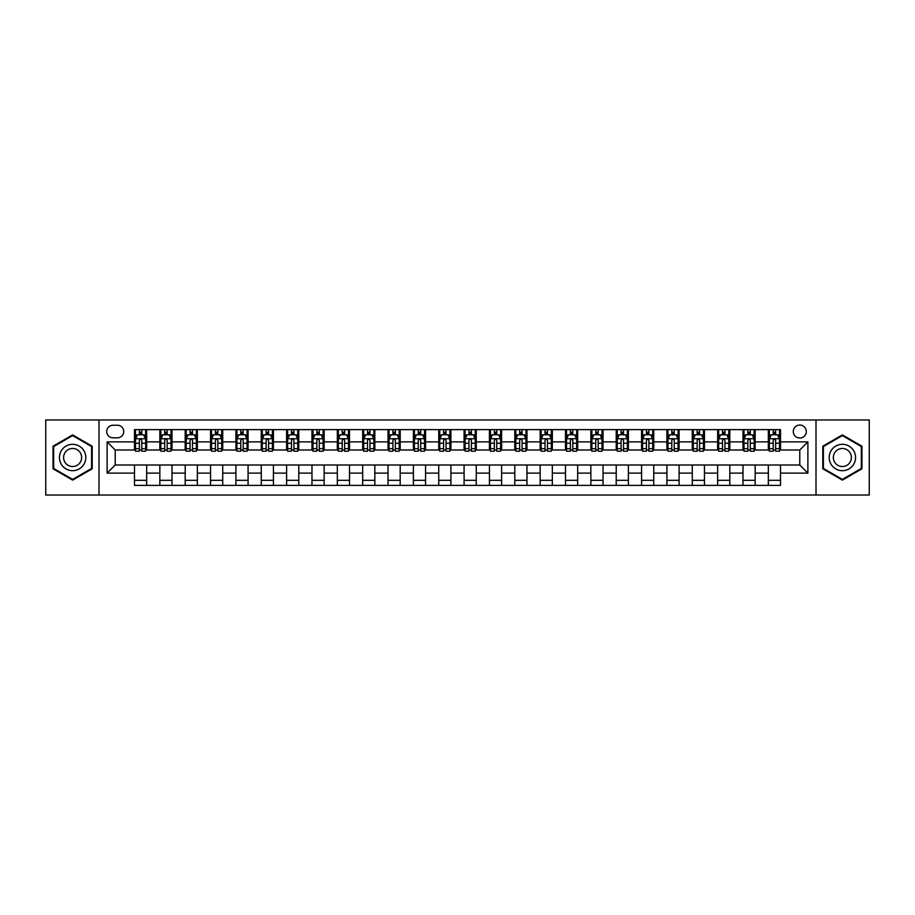 <?xml version="1.0" encoding="UTF-8"?>
<svg xmlns="http://www.w3.org/2000/svg" width="915" height="915" viewBox="0 0 915 915"><rect width="100%" height="100%" fill="white"/><g stroke="black" fill="none" stroke-linecap="round" stroke-linejoin="round"><path stroke-width="1.37" d="M799.779 425.052A6.485 6.485 0 0 0 793.294 431.537A6.485 6.485 0 0 0 799.779 438.033A6.485 6.485 0 0 0 806.275 431.537A6.485 6.485 0 0 0 799.779 425.052M816.008 495.026L869.25 495.026L869.25 419.974L816.008 419.974L816.008 495.026L98.992 495.026L98.992 419.974L45.75 419.974L45.75 495.026L98.992 495.026M112.991 437.828L117.452 437.828A6.291 6.291 0 0 0 123.742 431.537A6.291 6.291 0 0 0 117.452 425.246L112.991 425.246A6.291 6.291 0 0 0 106.7 431.537A6.291 6.291 0 0 0 112.991 437.828M816.008 419.974L98.992 419.974M134.494 473.124L107.112 473.124L107.112 441.876L134.494 441.876L134.494 449.997L115.221 449.997L115.221 465.003L134.494 465.003L134.494 485.385L780.506 485.385L780.506 465.003L799.779 465.003L799.779 449.997L780.506 449.997L780.506 441.876L807.888 441.876L807.888 473.124L780.506 473.124M780.506 441.876L780.506 429.615L134.494 429.615L134.494 441.876M768.337 429.615L768.337 449.997L769.355 449.997M773.209 449.997L775.645 449.997M779.5 449.997L780.506 449.997M768.337 449.997L754.143 449.997M742.991 429.615L742.991 449.997L743.998 449.997M747.852 449.997L750.289 449.997M742.991 449.997L728.786 449.997M717.635 429.615L717.635 449.997L718.652 449.997M722.495 449.997L724.932 449.997M717.635 449.997L703.429 449.997M692.278 429.615L692.278 449.997L693.295 449.997M697.15 449.997L699.586 449.997M692.278 449.997L678.084 449.997M666.921 429.615L666.921 449.997L667.939 449.997M671.793 449.997L674.229 449.997M666.921 449.997L652.727 449.997M641.575 429.615L641.575 449.997L642.582 449.997M646.436 449.997L648.872 449.997M641.575 449.997L627.37 449.997M616.218 429.615L616.218 449.997L617.236 449.997M621.079 449.997L623.515 449.997M616.218 449.997L602.013 449.997M590.861 429.615L590.861 449.997L591.879 449.997M595.734 449.997L598.17 449.997M590.861 449.997L576.667 449.997M565.504 429.615L565.504 449.997L566.522 449.997M570.377 449.997L572.813 449.997M565.504 449.997L551.31 449.997M540.159 429.615L540.159 449.997L541.165 449.997M545.02 449.997L547.456 449.997M540.159 449.997L525.953 449.997M514.802 429.615L514.802 449.997L515.82 449.997M519.663 449.997L522.099 449.997M514.802 449.997L500.597 449.997M489.445 429.615L489.445 449.997L490.463 449.997M494.317 449.997L496.754 449.997M489.445 449.997L475.251 449.997M464.088 429.615L464.088 449.997L465.106 449.997M468.96 449.997L471.397 449.997M464.088 449.997L449.894 449.997M438.743 429.615L438.743 449.997L439.749 449.997M443.603 449.997L446.04 449.997M438.743 449.997L424.537 449.997M413.386 429.615L413.386 449.997L414.404 449.997M418.247 449.997L420.683 449.997M413.386 449.997L399.18 449.997M388.029 429.615L388.029 449.997L389.047 449.997M392.901 449.997L395.337 449.997M388.029 449.997L373.835 449.997M362.672 429.615L362.672 449.997L363.69 449.997M367.544 449.997L369.98 449.997M362.672 449.997L348.478 449.997M337.326 429.615L337.326 449.997L338.333 449.997M342.187 449.997L344.623 449.997M337.326 449.997L323.121 449.997M311.969 429.615L311.969 449.997L312.987 449.997M316.83 449.997L319.266 449.997M311.969 449.997L297.764 449.997M286.612 429.615L286.612 449.997L287.63 449.997M291.485 449.997L293.921 449.997M286.612 449.997L272.418 449.997M261.255 429.615L261.255 449.997L262.273 449.997M266.128 449.997L268.564 449.997M261.255 449.997L247.061 449.997M235.91 429.615L235.91 449.997L236.916 449.997M240.771 449.997L243.207 449.997M235.91 449.997L221.705 449.997M210.553 429.615L210.553 449.997L211.571 449.997M215.414 449.997L217.85 449.997M210.553 449.997L196.348 449.997M185.196 429.615L185.196 449.997L186.214 449.997M190.068 449.997L192.505 449.997M185.196 449.997L171.002 449.997M159.839 429.615L159.839 449.997L160.857 449.997M164.711 449.997L167.148 449.997M159.839 449.997L145.645 449.997M134.494 449.997L135.5 449.997M139.355 449.997L141.791 449.997M134.494 465.003L146.663 465.003L146.663 485.385M780.506 465.003L146.663 465.003M146.663 429.615L146.663 449.997M134.494 434.682L135.5 434.682M139.355 434.682L141.791 434.682M145.645 434.682L146.663 434.682M134.494 480.318L146.663 480.318M159.839 465.003L159.839 485.385M172.009 429.615L172.009 449.997M159.839 434.682L160.857 434.682M164.711 434.682L167.148 434.682M171.002 434.682L172.009 434.682M172.009 465.003L172.009 485.385M159.839 480.318L172.009 480.318M185.196 465.003L185.196 485.385M197.365 465.003L197.365 485.385M185.196 480.318L197.365 480.318M197.365 429.615L197.365 449.997M185.196 434.682L186.214 434.682M190.068 434.682L192.505 434.682M196.348 434.682L197.365 434.682M210.553 465.003L210.553 485.385M222.722 465.003L222.722 485.385M210.553 480.318L222.722 480.318M222.722 429.615L222.722 449.997M210.553 434.682L211.571 434.682M215.414 434.682L217.85 434.682M221.705 434.682L222.722 434.682M235.91 465.003L235.91 485.385M248.079 465.003L248.079 485.385M235.91 480.318L248.079 480.318M248.079 429.615L248.079 449.997M235.91 434.682L236.916 434.682M240.771 434.682L243.207 434.682M247.061 434.682L248.079 434.682M261.255 465.003L261.255 485.385M273.425 465.003L273.425 485.385M261.255 480.318L273.425 480.318M273.425 429.615L273.425 449.997M261.255 434.682L262.273 434.682M266.128 434.682L268.564 434.682M272.418 434.682L273.425 434.682M286.612 465.003L286.612 485.385M298.782 465.003L298.782 485.385M286.612 480.318L298.782 480.318M298.782 429.615L298.782 449.997M286.612 434.682L287.63 434.682M291.485 434.682L293.921 434.682M297.764 434.682L298.782 434.682M311.969 465.003L311.969 485.385M324.139 465.003L324.139 485.385M311.969 480.318L324.139 480.318M324.139 429.615L324.139 449.997M311.969 434.682L312.987 434.682M316.83 434.682L319.266 434.682M323.121 434.682L324.139 434.682M337.326 465.003L337.326 485.385M349.496 465.003L349.496 485.385M337.326 480.318L349.496 480.318M349.496 429.615L349.496 449.997M337.326 434.682L338.333 434.682M342.187 434.682L344.623 434.682M348.478 434.682L349.496 434.682M362.672 465.003L362.672 485.385M374.841 465.003L374.841 485.385M362.672 480.318L374.841 480.318M374.841 429.615L374.841 449.997M362.672 434.682L363.69 434.682M367.544 434.682L369.98 434.682M373.835 434.682L374.841 434.682M388.029 465.003L388.029 485.385M400.198 465.003L400.198 485.385M388.029 480.318L400.198 480.318M400.198 429.615L400.198 449.997M388.029 434.682L389.047 434.682M392.901 434.682L395.337 434.682M399.18 434.682L400.198 434.682M413.386 465.003L413.386 485.385M425.555 465.003L425.555 485.385M413.386 480.318L425.555 480.318M425.555 429.615L425.555 449.997M413.386 434.682L414.404 434.682M418.247 434.682L420.683 434.682M424.537 434.682L425.555 434.682M438.743 465.003L438.743 485.385M450.912 465.003L450.912 485.385M438.743 480.318L450.912 480.318M450.912 429.615L450.912 449.997M438.743 434.682L439.749 434.682M443.603 434.682L446.04 434.682M449.894 434.682L450.912 434.682M464.088 465.003L464.088 485.385M476.257 465.003L476.257 485.385M464.088 480.318L476.257 480.318M476.257 429.615L476.257 449.997M464.088 434.682L465.106 434.682M468.96 434.682L471.397 434.682M475.251 434.682L476.257 434.682M489.445 465.003L489.445 485.385M501.614 465.003L501.614 485.385M489.445 480.318L501.614 480.318M501.614 429.615L501.614 449.997M489.445 434.682L490.463 434.682M494.317 434.682L496.754 434.682M500.597 434.682L501.614 434.682M514.802 465.003L514.802 485.385M526.971 465.003L526.971 485.385M514.802 480.318L526.971 480.318M526.971 429.615L526.971 449.997M514.802 434.682L515.82 434.682M519.663 434.682L522.099 434.682M525.953 434.682L526.971 434.682M540.159 465.003L540.159 485.385M552.328 465.003L552.328 485.385M540.159 480.318L552.328 480.318M552.328 429.615L552.328 449.997M540.159 434.682L541.165 434.682M545.02 434.682L547.456 434.682M551.31 434.682L552.328 434.682M565.504 465.003L565.504 485.385M577.674 465.003L577.674 485.385M565.504 480.318L577.674 480.318M577.674 429.615L577.674 449.997M565.504 434.682L566.522 434.682M570.377 434.682L572.813 434.682M576.667 434.682L577.674 434.682M590.861 465.003L590.861 485.385M603.031 465.003L603.031 485.385M590.861 480.318L603.031 480.318M603.031 429.615L603.031 449.997M590.861 434.682L591.879 434.682M595.734 434.682L598.17 434.682M602.013 434.682L603.031 434.682M616.218 465.003L616.218 485.385M628.388 465.003L628.388 485.385M616.218 480.318L628.388 480.318M628.388 429.615L628.388 449.997M616.218 434.682L617.236 434.682M621.079 434.682L623.515 434.682M627.37 434.682L628.388 434.682M641.575 465.003L641.575 485.385M653.745 465.003L653.745 485.385M641.575 480.318L653.745 480.318M653.745 429.615L653.745 449.997M641.575 434.682L642.582 434.682M646.436 434.682L648.872 434.682M652.727 434.682L653.745 434.682M666.921 465.003L666.921 485.385M679.09 465.003L679.09 485.385M666.921 480.318L679.09 480.318M679.09 429.615L679.09 449.997M666.921 434.682L667.939 434.682M671.793 434.682L674.229 434.682M678.084 434.682L679.09 434.682M692.278 465.003L692.278 485.385M704.447 465.003L704.447 485.385M692.278 480.318L704.447 480.318M704.447 429.615L704.447 449.997M692.278 434.682L693.295 434.682M697.15 434.682L699.586 434.682M703.429 434.682L704.447 434.682M717.635 465.003L717.635 485.385M729.804 465.003L729.804 485.385M717.635 480.318L729.804 480.318M729.804 429.615L729.804 449.997M717.635 434.682L718.652 434.682M722.495 434.682L724.932 434.682M728.786 434.682L729.804 434.682M742.991 465.003L742.991 485.385M755.161 465.003L755.161 485.385M742.991 480.318L755.161 480.318M755.161 429.615L755.161 449.997M742.991 434.682L743.998 434.682M747.852 434.682L750.289 434.682M754.143 434.682L755.161 434.682M768.337 465.003L768.337 485.385M768.337 480.318L780.506 480.318M768.337 434.682L769.355 434.682M773.209 434.682L775.645 434.682M779.5 434.682L780.506 434.682M115.221 449.997L107.112 441.876M115.221 465.003L107.112 473.124M807.888 441.876L799.779 449.997M807.888 473.124L799.779 465.003M72.628 480.101L92.198 468.8L92.198 446.2L72.628 434.9L53.047 446.2L53.047 468.8L72.628 480.101M861.953 446.2L842.372 434.9L822.802 446.2L822.802 468.8L842.372 480.101L861.953 468.8L861.953 446.2M141.791 432.246L139.355 432.246M145.645 448.67L141.791 448.67L141.791 451.209L145.645 451.209L145.645 438.834L143.621 434.785L137.536 434.785L135.5 438.834L135.5 451.209L139.355 451.209L139.355 448.67L135.5 448.67M135.5 438.834L135.5 429.615M145.645 438.834L145.645 429.615M139.355 434.785L139.355 429.615M141.791 429.615L141.791 434.785M141.791 448.67L141.791 440.355C140.979 438.8 140.167 438.8 139.355 440.355L139.355 448.67M167.148 432.246L164.711 432.246M171.002 448.67L167.148 448.67L167.148 451.209L171.002 451.209L171.002 438.834L168.966 434.785L162.881 434.785L160.857 438.834L160.857 451.209L164.711 451.209L164.711 448.67L160.857 448.67M160.857 438.834L160.857 429.615M171.002 438.834L171.002 429.615M164.711 434.785L164.711 429.615M167.148 429.615L167.148 434.785M167.148 448.67L167.148 440.355C166.336 438.8 165.524 438.8 164.711 440.355L164.711 448.67M192.505 432.246L190.068 432.246M196.348 448.67L192.505 448.67L192.505 451.209L196.348 451.209L196.348 438.834L194.323 434.785L188.238 434.785L186.214 438.834L186.214 451.209L190.068 451.209L190.068 448.67L186.214 448.67M186.214 438.834L186.214 429.615M196.348 438.834L196.348 429.615M190.068 434.785L190.068 429.615M192.505 429.615L192.505 434.785M192.505 448.67L192.505 440.355C191.692 438.8 190.88 438.8 190.068 440.355L190.068 448.67M217.85 432.246L215.414 432.246M221.705 448.67L217.85 448.67L217.85 451.209L221.705 451.209L221.705 438.834L219.68 434.785L213.595 434.785L211.571 438.834L211.571 451.209L215.414 451.209L215.414 448.67L211.571 448.67M211.571 438.834L211.571 429.615M221.705 438.834L221.705 429.615M215.414 434.785L215.414 429.615M217.85 429.615L217.85 434.785M217.85 448.67L217.85 440.355C217.038 438.8 216.237 438.8 215.414 440.355L215.414 448.67M243.207 432.246L240.771 432.246M247.061 448.67L243.207 448.67L243.207 451.209L247.061 451.209L247.061 438.834L245.037 434.785L238.952 434.785L236.916 438.834L236.916 451.209L240.771 451.209L240.771 448.67L236.916 448.67M236.916 438.834L236.916 429.615M247.061 438.834L247.061 429.615M240.771 434.785L240.771 429.615M243.207 429.615L243.207 434.785M243.207 448.67L243.207 440.355C242.395 438.8 241.583 438.8 240.771 440.355L240.771 448.67M84.043 450.912A13.187 13.187 0 0 0 66.029 446.085A13.187 13.187 0 0 0 61.202 464.088A13.187 13.187 0 0 0 79.216 468.915A13.187 13.187 0 0 0 84.043 450.912M80.44 452.982A9.024 9.024 0 0 0 68.11 449.688A9.024 9.024 0 0 0 64.805 462.018A9.024 9.024 0 0 0 77.135 465.312A9.024 9.024 0 0 0 80.44 452.982M72.628 479.403L53.665 468.446L53.665 446.554L72.628 435.597L91.591 446.554L91.591 468.446L72.628 479.403M842.372 470.687A13.187 13.187 0 0 0 855.559 457.5A13.187 13.187 0 0 0 842.372 444.313A13.187 13.187 0 0 0 829.196 457.5A13.187 13.187 0 0 0 842.372 470.687M842.372 466.524A9.024 9.024 0 0 0 851.396 457.5A9.024 9.024 0 0 0 842.372 448.476A9.024 9.024 0 0 0 833.348 457.5A9.024 9.024 0 0 0 842.372 466.524M823.409 446.554L842.372 435.597L861.335 446.554L861.335 468.446L842.372 479.403L823.409 468.446L823.409 446.554M268.564 432.246L266.128 432.246M272.418 448.67L268.564 448.67L268.564 451.209L272.418 451.209L272.418 438.834L270.382 434.785L264.298 434.785L262.273 438.834L262.273 451.209L266.128 451.209L266.128 448.67L262.273 448.67M262.273 438.834L262.273 429.615M272.418 438.834L272.418 429.615M266.128 434.785L266.128 429.615M268.564 429.615L268.564 434.785M268.564 448.67L268.564 440.355C267.752 438.8 266.94 438.8 266.128 440.355L266.128 448.67M293.921 432.246L291.485 432.246M297.764 448.67L293.921 448.67L293.921 451.209L297.764 451.209L297.764 438.834L295.739 434.785L289.655 434.785L287.63 438.834L287.63 451.209L291.485 451.209L291.485 448.67L287.63 448.67M287.63 438.834L287.63 429.615M297.764 438.834L297.764 429.615M291.485 434.785L291.485 429.615M293.921 429.615L293.921 434.785M293.921 448.67L293.921 440.355C293.109 438.8 292.297 438.8 291.485 440.355L291.485 448.67M319.266 432.246L316.83 432.246M323.121 448.67L319.266 448.67L319.266 451.209L323.121 451.209L323.121 438.834L321.096 434.785L315.012 434.785L312.987 438.834L312.987 451.209L316.83 451.209L316.83 448.67L312.987 448.67M312.987 438.834L312.987 429.615M323.121 438.834L323.121 429.615M316.83 434.785L316.83 429.615M319.266 429.615L319.266 434.785M319.266 448.67L319.266 440.355C318.454 438.8 317.654 438.8 316.83 440.355L316.83 448.67M344.623 432.246L342.187 432.246M348.478 448.67L344.623 448.67L344.623 451.209L348.478 451.209L348.478 438.834L346.453 434.785L340.369 434.785L338.333 438.834L338.333 451.209L342.187 451.209L342.187 448.67L338.333 448.67M338.333 438.834L338.333 429.615M348.478 438.834L348.478 429.615M342.187 434.785L342.187 429.615M344.623 429.615L344.623 434.785M344.623 448.67L344.623 440.355C343.811 438.8 342.999 438.8 342.187 440.355L342.187 448.67M369.98 432.246L367.544 432.246M373.835 448.67L369.98 448.67L369.98 451.209L373.835 451.209L373.835 438.834L371.799 434.785L365.714 434.785L363.69 438.834L363.69 451.209L367.544 451.209L367.544 448.67L363.69 448.67M363.69 438.834L363.69 429.615M373.835 438.834L373.835 429.615M367.544 434.785L367.544 429.615M369.98 429.615L369.98 434.785M369.98 448.67L369.98 440.355C369.168 438.8 368.356 438.8 367.544 440.355L367.544 448.67M395.337 432.246L392.901 432.246M399.18 448.67L395.337 448.67L395.337 451.209L399.18 451.209L399.18 438.834L397.156 434.785L391.071 434.785L389.047 438.834L389.047 451.209L392.901 451.209L392.901 448.67L389.047 448.67M389.047 438.834L389.047 429.615M399.18 438.834L399.18 429.615M392.901 434.785L392.901 429.615M395.337 429.615L395.337 434.785M395.337 448.67L395.337 440.355C394.525 438.8 393.713 438.8 392.901 440.355L392.901 448.67M420.683 432.246L418.247 432.246M424.537 448.67L420.683 448.67L420.683 451.209L424.537 451.209L424.537 438.834L422.513 434.785L416.428 434.785L414.404 438.834L414.404 451.209L418.247 451.209L418.247 448.67L414.404 448.67M414.404 438.834L414.404 429.615M424.537 438.834L424.537 429.615M418.247 434.785L418.247 429.615M420.683 429.615L420.683 434.785M420.683 448.67L420.683 440.355C419.871 438.8 419.07 438.8 418.247 440.355L418.247 448.67M446.04 432.246L443.603 432.246M449.894 448.67L446.04 448.67L446.04 451.209L449.894 451.209L449.894 438.834L447.87 434.785L441.785 434.785L439.749 438.834L439.749 451.209L443.603 451.209L443.603 448.67L439.749 448.67M439.749 438.834L439.749 429.615M449.894 438.834L449.894 429.615M443.603 434.785L443.603 429.615M446.04 429.615L446.04 434.785M446.04 448.67L446.04 440.355C445.228 438.8 444.416 438.8 443.603 440.355L443.603 448.67M471.397 432.246L468.96 432.246M475.251 448.67L471.397 448.67L471.397 451.209L475.251 451.209L475.251 438.834L473.215 434.785L467.13 434.785L465.106 438.834L465.106 451.209L468.96 451.209L468.96 448.67L465.106 448.67M465.106 438.834L465.106 429.615M475.251 438.834L475.251 429.615M468.96 434.785L468.96 429.615M471.397 429.615L471.397 434.785M471.397 448.67L471.397 440.355C470.584 438.8 469.772 438.8 468.96 440.355L468.96 448.67M496.754 432.246L494.317 432.246M500.597 448.67L496.754 448.67L496.754 451.209L500.597 451.209L500.597 438.834L498.572 434.785L492.487 434.785L490.463 438.834L490.463 451.209L494.317 451.209L494.317 448.67L490.463 448.67M490.463 438.834L490.463 429.615M500.597 438.834L500.597 429.615M494.317 434.785L494.317 429.615M496.754 429.615L496.754 434.785M496.754 448.67L496.754 440.355C495.941 438.8 495.129 438.8 494.317 440.355L494.317 448.67M522.099 432.246L519.663 432.246M525.953 448.67L522.099 448.67L522.099 451.209L525.953 451.209L525.953 438.834L523.929 434.785L517.844 434.785L515.82 438.834L515.82 451.209L519.663 451.209L519.663 448.67L515.82 448.67M515.82 438.834L515.82 429.615M525.953 438.834L525.953 429.615M519.663 434.785L519.663 429.615M522.099 429.615L522.099 434.785M522.099 448.67L522.099 440.355C521.287 438.8 520.475 438.8 519.663 440.355L519.663 448.67M547.456 432.246L545.02 432.246M551.31 448.67L547.456 448.67L547.456 451.209L551.31 451.209L551.31 438.834L549.286 434.785L543.201 434.785L541.165 438.834L541.165 451.209L545.02 451.209L545.02 448.67L541.165 448.67M541.165 438.834L541.165 429.615M551.31 438.834L551.31 429.615M545.02 434.785L545.02 429.615M547.456 429.615L547.456 434.785M547.456 448.67L547.456 440.355C546.644 438.8 545.832 438.8 545.02 440.355L545.02 448.67M572.813 432.246L570.377 432.246M576.667 448.67L572.813 448.67L572.813 451.209L576.667 451.209L576.667 438.834L574.631 434.785L568.547 434.785L566.522 438.834L566.522 451.209L570.377 451.209L570.377 448.67L566.522 448.67M566.522 438.834L566.522 429.615M576.667 438.834L576.667 429.615M570.377 434.785L570.377 429.615M572.813 429.615L572.813 434.785M572.813 448.67L572.813 440.355C572.001 438.8 571.189 438.8 570.377 440.355L570.377 448.67M598.17 432.246L595.734 432.246M602.013 448.67L598.17 448.67L598.17 451.209L602.013 451.209L602.013 438.834L599.988 434.785L593.904 434.785L591.879 438.834L591.879 451.209L595.734 451.209L595.734 448.67L591.879 448.67M591.879 438.834L591.879 429.615M602.013 438.834L602.013 429.615M595.734 434.785L595.734 429.615M598.17 429.615L598.17 434.785M598.17 448.67L598.17 440.355C597.358 438.8 596.546 438.8 595.734 440.355L595.734 448.67M623.515 432.246L621.079 432.246M627.37 448.67L623.515 448.67L623.515 451.209L627.37 451.209L627.37 438.834L625.345 434.785L619.261 434.785L617.236 438.834L617.236 451.209L621.079 451.209L621.079 448.67L617.236 448.67M617.236 438.834L617.236 429.615M627.37 438.834L627.37 429.615M621.079 434.785L621.079 429.615M623.515 429.615L623.515 434.785M623.515 448.67L623.515 440.355C622.703 438.8 621.891 438.8 621.079 440.355L621.079 448.67M648.872 432.246L646.436 432.246M652.727 448.67L648.872 448.67L648.872 451.209L652.727 451.209L652.727 438.834L650.702 434.785L644.618 434.785L642.582 438.834L642.582 451.209L646.436 451.209L646.436 448.67L642.582 448.67M642.582 438.834L642.582 429.615M652.727 438.834L652.727 429.615M646.436 434.785L646.436 429.615M648.872 429.615L648.872 434.785M648.872 448.67L648.872 440.355C648.06 438.8 647.248 438.8 646.436 440.355L646.436 448.67M674.229 432.246L671.793 432.246M678.084 448.67L674.229 448.67L674.229 451.209L678.084 451.209L678.084 438.834L676.048 434.785L669.963 434.785L667.939 438.834L667.939 451.209L671.793 451.209L671.793 448.67L667.939 448.67M667.939 438.834L667.939 429.615M678.084 438.834L678.084 429.615M671.793 434.785L671.793 429.615M674.229 429.615L674.229 434.785M674.229 448.67L674.229 440.355C673.417 438.8 672.605 438.8 671.793 440.355L671.793 448.67M699.586 432.246L697.15 432.246M703.429 448.67L699.586 448.67L699.586 451.209L703.429 451.209L703.429 438.834L701.405 434.785L695.32 434.785L693.295 438.834L693.295 451.209L697.15 451.209L697.15 448.67L693.295 448.67M693.295 438.834L693.295 429.615M703.429 438.834L703.429 429.615M697.15 434.785L697.15 429.615M699.586 429.615L699.586 434.785M699.586 448.67L699.586 440.355C698.774 438.8 697.962 438.8 697.15 440.355L697.15 448.67M724.932 432.246L722.495 432.246M728.786 448.67L724.932 448.67L724.932 451.209L728.786 451.209L728.786 438.834L726.762 434.785L720.677 434.785L718.652 438.834L718.652 451.209L722.495 451.209L722.495 448.67L718.652 448.67M718.652 438.834L718.652 429.615M728.786 438.834L728.786 429.615M722.495 434.785L722.495 429.615M724.932 429.615L724.932 434.785M724.932 448.67L724.932 440.355C724.12 438.8 723.308 438.8 722.495 440.355L722.495 448.67M750.289 432.246L747.852 432.246M754.143 448.67L750.289 448.67L750.289 451.209L754.143 451.209L754.143 438.834L752.119 434.785L746.034 434.785L743.998 438.834L743.998 451.209L747.852 451.209L747.852 448.67L743.998 448.67M743.998 438.834L743.998 429.615M754.143 438.834L754.143 429.615M747.852 434.785L747.852 429.615M750.289 429.615L750.289 434.785M750.289 448.67L750.289 440.355C749.476 438.8 748.664 438.8 747.852 440.355L747.852 448.67M775.645 432.246L773.209 432.246M779.5 448.67L775.645 448.67L775.645 451.209L779.5 451.209L779.5 438.834L777.464 434.785L771.379 434.785L769.355 438.834L769.355 451.209L773.209 451.209L773.209 448.67L769.355 448.67M769.355 438.834L769.355 429.615M779.5 438.834L779.5 429.615M773.209 434.785L773.209 429.615M775.645 429.615L775.645 434.785M775.645 448.67L775.645 440.355C774.833 438.8 774.021 438.8 773.209 440.355L773.209 448.67M159.839 473.124L146.663 473.124M159.839 441.876L146.663 441.876M185.196 441.876L172.009 441.876M185.196 473.124L172.009 473.124M210.553 441.876L197.365 441.876M210.553 473.124L197.365 473.124M235.91 441.876L222.722 441.876M235.91 473.124L222.722 473.124M261.255 441.876L248.079 441.876M261.255 473.124L248.079 473.124M286.612 441.876L273.425 441.876M286.612 473.124L273.425 473.124M311.969 441.876L298.782 441.876M311.969 473.124L298.782 473.124M337.326 441.876L324.139 441.876M337.326 473.124L324.139 473.124M362.672 441.876L349.496 441.876M362.672 473.124L349.496 473.124M388.029 441.876L374.841 441.876M388.029 473.124L374.841 473.124M413.386 441.876L400.198 441.876M413.386 473.124L400.198 473.124M438.743 441.876L425.555 441.876M438.743 473.124L425.555 473.124M464.088 441.876L450.912 441.876M464.088 473.124L450.912 473.124M489.445 441.876L476.257 441.876M489.445 473.124L476.257 473.124M514.802 441.876L501.614 441.876M514.802 473.124L501.614 473.124M540.159 441.876L526.971 441.876M540.159 473.124L526.971 473.124M565.504 441.876L552.328 441.876M565.504 473.124L552.328 473.124M590.861 441.876L577.674 441.876M590.861 473.124L577.674 473.124M616.218 441.876L603.031 441.876M616.218 473.124L603.031 473.124M641.575 441.876L628.388 441.876M641.575 473.124L628.388 473.124M666.921 441.876L653.745 441.876M666.921 473.124L653.745 473.124M692.278 441.876L679.09 441.876M692.278 473.124L679.09 473.124M717.635 441.876L704.447 441.876M717.635 473.124L704.447 473.124M742.991 441.876L729.804 441.876M742.991 473.124L729.804 473.124M768.337 441.876L755.161 441.876M768.337 473.124L755.161 473.124M145.599 438.743L135.557 438.743M135.5 435.025L137.41 435.025M143.735 435.025L145.645 435.025M139.355 443.237L135.5 443.237M145.645 443.237L141.791 443.237M141.791 433.538L139.355 433.538M170.945 438.743L160.903 438.743M160.857 435.025L162.767 435.025M169.092 435.025L171.002 435.025M164.711 443.237L160.857 443.237M171.002 443.237L167.148 443.237M167.148 433.538L164.711 433.538M196.302 438.743L186.26 438.743M186.214 435.025L188.113 435.025M194.449 435.025L196.348 435.025M190.068 443.237L186.214 443.237M196.348 443.237L192.505 443.237M192.505 433.538L190.068 433.538M221.659 438.743L211.617 438.743M211.571 435.025L213.469 435.025M219.806 435.025L221.705 435.025M215.414 443.237L211.571 443.237M221.705 443.237L217.85 443.237M217.85 433.538L215.414 433.538M247.016 438.743L236.974 438.743M236.916 435.025L238.826 435.025M245.151 435.025L247.061 435.025M240.771 443.237L236.916 443.237M247.061 443.237L243.207 443.237M243.207 433.538L240.771 433.538M272.361 438.743L262.319 438.743M262.273 435.025L264.183 435.025M270.508 435.025L272.418 435.025M266.128 443.237L262.273 443.237M272.418 443.237L268.564 443.237M268.564 433.538L266.128 433.538M297.718 438.743L287.676 438.743M287.63 435.025L289.529 435.025M295.865 435.025L297.764 435.025M291.485 443.237L287.63 443.237M297.764 443.237L293.921 443.237M293.921 433.538L291.485 433.538M323.075 438.743L313.033 438.743M312.987 435.025L314.886 435.025M321.222 435.025L323.121 435.025M316.83 443.237L312.987 443.237M323.121 443.237L319.266 443.237M319.266 433.538L316.83 433.538M348.432 438.743L338.39 438.743M338.333 435.025L340.243 435.025M346.568 435.025L348.478 435.025M342.187 443.237L338.333 443.237M348.478 443.237L344.623 443.237M344.623 433.538L342.187 433.538M373.778 438.743L363.735 438.743M363.69 435.025L365.6 435.025M371.925 435.025L373.835 435.025M367.544 443.237L363.69 443.237M373.835 443.237L369.98 443.237M369.98 433.538L367.544 433.538M399.134 438.743L389.092 438.743M389.047 435.025L390.945 435.025M397.282 435.025L399.18 435.025M392.901 443.237L389.047 443.237M399.18 443.237L395.337 443.237M395.337 433.538L392.901 433.538M424.491 438.743L414.449 438.743M414.404 435.025L416.302 435.025M422.639 435.025L424.537 435.025M418.247 443.237L414.404 443.237M424.537 443.237L420.683 443.237M420.683 433.538L418.247 433.538M449.848 438.743L439.806 438.743M439.749 435.025L441.659 435.025M447.984 435.025L449.894 435.025M443.603 443.237L439.749 443.237M449.894 443.237L446.04 443.237M446.04 433.538L443.603 433.538M475.194 438.743L465.152 438.743M465.106 435.025L467.016 435.025M473.341 435.025L475.251 435.025M468.96 443.237L465.106 443.237M475.251 443.237L471.397 443.237M471.397 433.538L468.96 433.538M500.551 438.743L490.509 438.743M490.463 435.025L492.362 435.025M498.698 435.025L500.597 435.025M494.317 443.237L490.463 443.237M500.597 443.237L496.754 443.237M496.754 433.538L494.317 433.538M525.908 438.743L515.866 438.743M515.82 435.025L517.718 435.025M524.055 435.025L525.953 435.025M519.663 443.237L515.82 443.237M525.953 443.237L522.099 443.237M522.099 433.538L519.663 433.538M551.265 438.743L541.222 438.743M541.165 435.025L543.075 435.025M549.4 435.025L551.31 435.025M545.02 443.237L541.165 443.237M551.31 443.237L547.456 443.237M547.456 433.538L545.02 433.538M576.61 438.743L566.568 438.743M566.522 435.025L568.432 435.025M574.757 435.025L576.667 435.025M570.377 443.237L566.522 443.237M576.667 443.237L572.813 443.237M572.813 433.538L570.377 433.538M601.967 438.743L591.925 438.743M591.879 435.025L593.778 435.025M600.114 435.025L602.013 435.025M595.734 443.237L591.879 443.237M602.013 443.237L598.17 443.237M598.17 433.538L595.734 433.538M627.324 438.743L617.282 438.743M617.236 435.025L619.135 435.025M625.471 435.025L627.37 435.025M621.079 443.237L617.236 443.237M627.37 443.237L623.515 443.237M623.515 433.538L621.079 433.538M652.681 438.743L642.639 438.743M642.582 435.025L644.492 435.025M650.817 435.025L652.727 435.025M646.436 443.237L642.582 443.237M652.727 443.237L648.872 443.237M648.872 433.538L646.436 433.538M678.026 438.743L667.984 438.743M667.939 435.025L669.849 435.025M676.174 435.025L678.084 435.025M671.793 443.237L667.939 443.237M678.084 443.237L674.229 443.237M674.229 433.538L671.793 433.538M703.383 438.743L693.341 438.743M693.295 435.025L695.194 435.025M701.531 435.025L703.429 435.025M697.15 443.237L693.295 443.237M703.429 443.237L699.586 443.237M699.586 433.538L697.15 433.538M728.74 438.743L718.698 438.743M718.652 435.025L720.551 435.025M726.887 435.025L728.786 435.025M722.495 443.237L718.652 443.237M728.786 443.237L724.932 443.237M724.932 433.538L722.495 433.538M754.097 438.743L744.055 438.743M743.998 435.025L745.908 435.025M752.233 435.025L754.143 435.025M747.852 443.237L743.998 443.237M754.143 443.237L750.289 443.237M750.289 433.538L747.852 433.538M779.443 438.743L769.401 438.743M769.355 435.025L771.265 435.025M777.59 435.025L779.5 435.025M773.209 443.237L769.355 443.237M779.5 443.237L775.645 443.237M775.645 433.538L773.209 433.538"/></g></svg>
